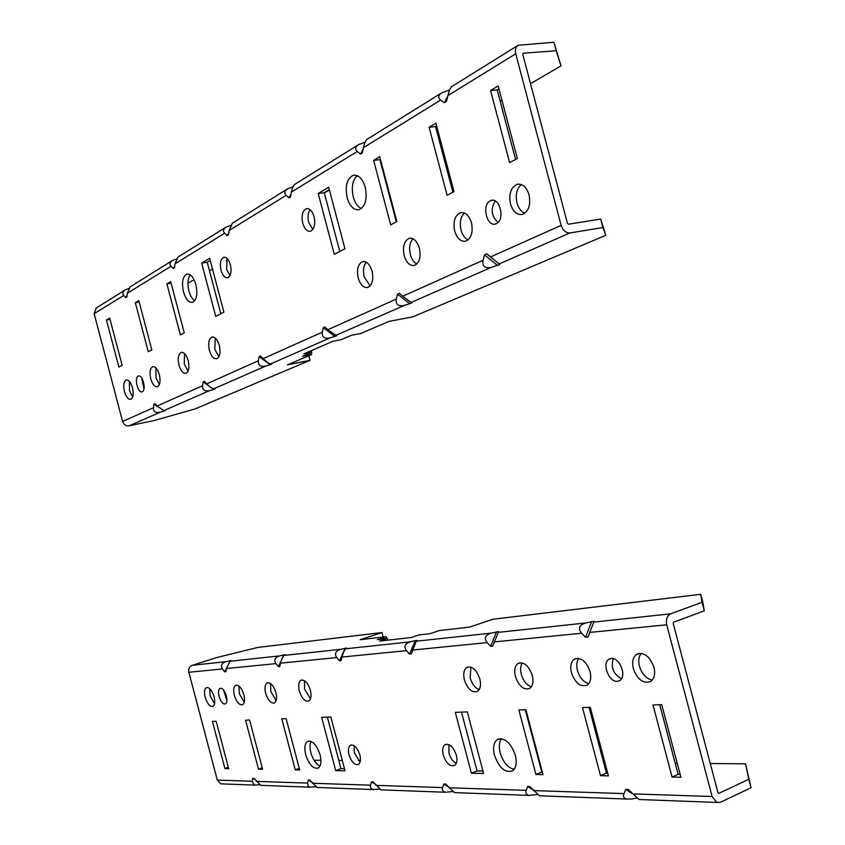 <?xml version="1.0" encoding="UTF-8"?>
<svg xmlns="http://www.w3.org/2000/svg" width="845" height="845" viewBox="0 0 845 845"><rect width="100%" height="100%" fill="white"/><g stroke="black" fill="none" stroke-linecap="round" stroke-linejoin="round"><path stroke-width="1.27" d="M224.759 703.938L225.435 703.748C229.344 702.132 224.812 687.577 220.64 688.326L220.006 688.506C216.109 690.101 220.566 704.572 224.759 703.938M617.315 681.345L619.86 680.478C627.085 676.306 619.596 657.188 611.273 658.466L608.886 659.269C601.64 663.346 608.896 682.39 617.315 681.345M276.146 700.579L270.791 691.516L270.548 683.499M265.647 693.259C268.045 700.452 270.991 703.674 274.488 702.913C276.632 701.308 277.097 697.864 275.892 692.573C273.495 685.369 270.548 682.147 267.083 682.897C264.907 684.503 264.432 687.957 265.647 693.259M531.368 686.774C526.71 685.168 523.351 681.028 521.291 674.342C520.129 669.589 520.457 665.775 522.294 662.924M515.408 676.528C518.988 686.372 523.763 690.323 529.73 688.4C532.868 685.96 533.723 681.619 532.308 675.387C528.716 665.575 523.963 661.593 518.059 663.473C514.858 665.902 513.982 670.254 515.408 676.528M479.168 689.647C475.038 687.936 472.038 684.006 470.169 677.848L470.866 667.085M464.412 679.94C467.718 689.214 472.07 693.027 477.478 691.4C480.414 689.14 481.196 684.978 479.823 678.905C476.495 669.652 472.165 665.818 466.82 667.413C463.831 669.662 463.028 673.845 464.412 679.94M310.506 698.752L304.591 689.203L304.485 680.69M299.341 690.999C301.866 698.53 305.024 701.857 308.816 700.98C311.097 699.269 311.615 695.699 310.379 690.259C307.833 682.728 304.686 679.391 300.926 680.257C298.623 681.968 298.095 685.548 299.341 690.999M588.796 683.605C583.525 682.137 579.744 677.764 577.452 670.497C576.227 665.406 576.67 661.371 578.804 658.371M571.442 672.768C575.35 683.267 580.621 687.365 587.264 685.073C590.581 682.433 591.521 677.912 590.074 671.521C586.155 661.054 580.916 656.935 574.346 659.163C570.945 661.804 569.984 666.335 571.442 672.768M244.237 702.258L239.367 693.671L239.029 686.119M234.35 695.351C236.621 702.248 239.378 705.364 242.621 704.709C244.638 703.198 245.061 699.861 243.878 694.717C241.596 687.819 238.85 684.693 235.628 685.348C233.59 686.858 233.167 690.196 234.35 695.351M456.279 763.32C452.867 761.525 450.396 758.039 448.853 752.863L448.927 744.635M443.255 755.071C446.223 763.384 450.015 766.848 454.621 765.454C456.923 763.595 457.494 760.141 456.332 755.103C453.342 746.8 449.561 743.336 444.988 744.698C442.664 746.557 442.083 750.011 443.255 755.071M514.109 769.404C507.792 767.756 503.155 762.253 500.187 752.895C498.687 746.769 499.131 742.026 501.507 738.678M494.452 755.198C499.141 768.042 505.204 773.249 512.651 770.82C516.168 767.904 517.066 762.718 515.344 755.25C510.623 742.438 504.592 737.21 497.251 739.565C493.638 742.48 492.709 747.688 494.452 755.198M652.287 680.077C646.277 678.788 641.999 674.173 639.454 666.251C638.144 660.811 638.725 656.523 641.207 653.365M633.317 668.627C637.616 679.876 643.478 684.123 650.893 681.366C654.421 678.482 655.445 673.782 653.956 667.244C649.636 656.037 643.816 651.759 636.486 654.431C632.873 657.304 631.817 662.036 633.317 668.627M360.097 762L354.33 752.832L354.108 745.67M349.006 754.838C351.552 762.201 354.699 765.401 358.481 764.419C360.498 762.824 360.952 759.634 359.854 754.86C357.298 747.498 354.15 744.308 350.411 745.269C348.362 746.864 347.897 750.054 349.006 754.838M319.928 766.172C315.945 764.102 312.935 759.644 310.897 752.81C309.703 747.983 309.756 744.181 311.087 741.371M305.721 754.733C309.133 764.799 313.326 769.235 318.301 768.042C321.037 765.897 321.628 761.472 320.075 754.765C316.632 744.698 312.46 740.252 307.538 741.424C304.76 743.568 304.158 748.005 305.721 754.733M214.514 703.811L210.099 695.678L209.676 688.569M205.198 697.305C207.352 703.927 209.94 706.948 212.951 706.367C214.852 704.941 215.232 701.72 214.081 696.713C211.915 690.09 209.338 687.069 206.338 687.64C204.427 689.066 204.036 692.287 205.198 697.305M226.893 700.589L223.513 690.006M621.487 678.757C613.364 674.13 610.639 667.434 613.333 658.678M344.496 768.696L340.979 768.644L327.374 717.12M680.162 774.379L678.134 774.347L659.723 704.709M607.692 773.154L606.446 773.133L589.06 707.349M542.332 772.045L541.74 772.034L525.273 709.726M482.949 771.041L477.045 770.946L461.497 712.113M751.047 787.741L720.5 802.275L716.729 802.423L712.124 796.518L666.716 624.782C665.712 619.385 667.032 615.73 670.677 613.819L702.015 602.305L704.265 610.798L673.645 622.195L673.212 623.409L717.965 792.684L718.894 793.328L748.797 779.248L751.047 787.741L745.543 763.817L748.797 779.248M704.265 610.798L702.882 602.443L700.727 594.31L702.015 602.305M222.436 668.934C220.429 665.575 221.612 663.145 225.964 661.667L231.213 660.547L229.988 661.234L226.46 668.532L225.837 671.68L224.643 671.796L222.436 668.934L188.847 672.271C188.266 668.881 189.417 666.557 192.29 665.29L216.964 657.484L257.672 647.45L381.961 632.546L360.171 639.697L386.239 636.697L377.388 639.623L387.422 638.482L379.658 641.07L411.314 637.531L419.215 634.88L430.116 633.644L439.21 630.592L469.725 627.074L492.762 619.258L700.727 594.31M275.956 663.61C273.717 660.051 274.931 657.473 279.589 655.9L285.293 654.685L284.152 655.414C282.748 656.649 281.533 659.237 280.508 663.167L279.748 666.515L278.396 666.642L275.956 663.61L226.46 668.532M336.764 657.568C334.25 653.776 335.497 651.03 340.493 649.351L346.725 648.041L345.7 648.791C344.411 650.09 343.165 652.847 341.961 657.051L341.031 660.653L339.489 660.801L336.764 657.568L280.508 663.167M416.268 641.197L411.293 653.924L409.519 654.093L406.456 650.65C403.593 646.583 404.871 643.647 410.279 641.841L415.36 640.605L417.134 640.415L416.268 641.197L491.029 633.148L498.634 631.595L492.667 646.129L490.607 646.33L487.121 642.622C483.847 638.271 485.146 635.113 491.029 633.148M581.592 633.243C577.79 628.532 579.1 625.11 585.543 622.987L594.067 621.265L588.035 637.003L585.606 637.236L581.592 633.243L494.093 641.936M539.11 762.084L539.701 762.095M603.668 762.634L604.914 762.644M675.187 763.225L677.215 763.246M710.254 763.521L745.543 763.817M513.105 769.203L514.668 768.559M477.024 770.862L482.928 770.957M313.981 760.204L320.931 760.268M338.813 760.415L342.309 760.447M358.407 760.574L360.382 760.595M636.834 797.965L632.06 798.979L626.208 799.032C623.578 797.997 622.828 796.191 623.98 793.592L625.828 789.41L628.342 789.483L639.147 799.518L640.531 799.571M537.504 794.532L528.495 795.367C526.012 794.416 525.241 792.747 526.16 790.35L527.65 786.484L529.783 786.547L539.469 795.779L540.99 795.842M452.762 791.585L445.019 792.24C442.674 791.353 441.882 789.8 442.632 787.582L443.836 783.991L445.674 784.044L454.441 792.599L456.046 792.652M379.616 789.029L372.877 789.536L371.039 788.459L370.279 786.368L371.462 781.836L373.057 781.889L381.063 789.843L382.7 789.906M315.84 786.779L309.914 787.181L308.15 786.167L307.517 783.093L308.33 779.967L309.724 779.998L317.076 787.445L318.745 787.508M259.742 784.794L254.472 785.1L252.106 781.255L252.771 778.308L254.007 778.34L260.809 785.332L262.478 785.396M223.038 783.917L220.651 783.833L217.313 780.104L188.847 672.271M381.961 632.546L383.155 637.045M471.394 773.249L483.593 773.481L467.317 711.891L455.307 712.346L471.394 773.249L477.045 770.946M518.883 709.969L535.931 774.485L543.018 774.611L525.865 709.705L518.883 709.969M600.51 775.71L608.411 775.868L590.285 707.297L582.501 707.592L600.51 775.71L606.446 773.133M672.071 777.083L680.922 777.252L661.719 704.635L653.005 704.962L672.071 777.083L678.134 774.347M321.639 717.331L335.729 770.651L345.056 770.83L330.839 716.993L321.639 717.331M299.69 769.964L286.138 718.662L281.776 718.82L295.264 769.879L299.69 769.964M262.584 769.246L249.592 720.024L245.568 720.172L258.507 769.172L262.584 769.246M228.668 768.601L216.162 721.271L212.454 721.419L224.897 768.527L228.668 768.601M224.897 768.527L228.319 767.281M258.507 769.172L262.203 767.809M295.264 769.879L299.267 768.369M335.729 770.651L340.979 768.644M535.931 774.485L541.74 772.034M387.422 638.482L387.866 640.151M386.239 636.697L386.735 638.566M254.915 779.576L252.771 778.308M310.865 781.488L308.33 779.967M374.536 783.727L371.462 781.836M447.649 786.389L443.836 783.991M532.53 789.642L527.65 786.484M632.43 793.825L625.828 789.41M591.637 621.529L585.606 637.236M594.067 621.265L588.035 637.003M496.564 631.817L490.607 646.33M415.36 640.605L409.519 654.093M345.183 648.21L339.489 660.801M283.941 654.833L283.181 656.459M281.258 660.547L278.396 666.642M230.02 660.674L229.618 661.508M226.671 667.592L224.643 671.796M490.29 200.804C481.523 204.543 486.731 227.21 495.592 223.957L496.332 223.671C505.152 220.186 500.092 197.297 491.198 200.455L490.29 200.804M498.011 222.478C491.357 216.183 490.427 209.021 495.212 200.994M138.2 376.131C133.985 377.799 137.957 393.612 142.129 391.805L142.319 391.731C146.555 390.179 142.615 374.24 138.422 376.036L138.2 376.131M143.977 388.858L141.706 377.99M416.838 263.999C413.849 262.425 411.695 259.288 410.353 254.588C408.843 247.754 409.719 242.483 412.994 238.776M419.405 248.176C417.081 240.962 413.649 237.688 409.107 238.353C404.1 240.931 402.452 246.677 404.163 255.591C406.487 262.848 409.941 266.122 414.546 265.393C419.479 262.816 421.095 257.081 419.405 248.176M188.044 371.156L184.305 364.079L184.495 353.537M188.213 360.614C186.407 354.805 184.073 352.08 181.21 352.439C178.316 354.161 177.566 358.386 178.982 365.103C180.777 370.913 183.122 373.638 186.016 373.268C188.879 371.546 189.618 367.321 188.213 360.614M218.908 356.738L214.81 349.302L215.243 338.053M219.309 345.489C217.44 339.489 214.957 336.68 211.884 337.07C208.747 338.908 207.902 343.323 209.359 350.326C211.229 356.347 213.711 359.146 216.816 358.734C219.922 356.896 220.756 352.481 219.309 345.489M370.131 285.916L364.227 276.938C362.811 270.643 363.477 265.742 366.234 262.214M372.085 271.192C369.867 264.253 366.667 261.084 362.484 261.686C357.963 264.084 356.537 269.502 358.185 277.952C360.403 284.923 363.625 288.082 367.85 287.437C372.307 285.05 373.722 279.632 372.085 271.192M159.378 384.528L155.955 377.81L155.945 367.924M159.346 374.652C157.614 369.033 155.406 366.381 152.723 366.698C150.04 368.325 149.385 372.37 150.759 378.824C152.491 384.443 154.709 387.094 157.413 386.767C160.064 385.14 160.708 381.106 159.346 374.652M468.162 239.885C464.845 238.332 462.468 235.058 461.032 230.041C459.426 222.584 460.567 216.901 464.433 213.014M471.489 222.858C469.059 215.338 465.363 211.947 460.398 212.686C454.821 215.475 452.909 221.58 454.684 231.023C457.113 238.586 460.852 241.966 465.88 241.163C471.362 238.374 473.232 232.269 471.489 222.858M229.935 275.671L226.618 269.354L227.104 258.517M230.4 264.823C228.763 259.51 226.534 256.996 223.724 257.302C220.524 259.056 219.615 263.365 220.999 270.231C222.636 275.554 224.876 278.068 227.706 277.751C230.875 275.998 231.773 271.689 230.4 264.823M194.688 300.767C192.164 298.982 190.241 295.708 188.91 290.933C187.294 283.973 187.717 278.607 190.167 274.836M195.903 284.659C193.621 277.255 190.611 273.748 186.851 274.129C182.657 276.505 181.527 282.399 183.45 291.821C185.731 299.246 188.762 302.753 192.554 302.341C196.695 299.975 197.814 294.081 195.903 284.659M132.665 396.981L129.538 390.601L129.369 381.338M132.475 387.718C130.806 382.278 128.704 379.701 126.201 379.975C123.719 381.517 123.138 385.394 124.468 391.605C126.137 397.055 128.239 399.632 130.764 399.336C133.235 397.805 133.795 393.928 132.475 387.718M312.808 229.491L308.689 222.393C307.474 217.123 307.907 212.866 309.988 209.613M314.065 216.711C312.28 210.986 309.735 208.303 306.418 208.662C302.478 210.69 301.242 215.549 302.732 223.228C304.517 228.974 307.084 231.657 310.421 231.266C314.319 229.238 315.534 224.39 314.065 216.711M361.396 208.546C357.688 206.814 354.974 202.927 353.252 196.885C351.214 187.263 352.534 180.175 357.213 175.612M365.251 187.273C362.558 178.686 358.607 174.672 353.4 175.232C346.999 178.39 344.908 185.879 347.126 197.698C349.83 206.338 353.812 210.342 359.104 209.708C365.389 206.55 367.438 199.071 365.251 187.273M524.829 213.257C521.133 211.736 518.513 208.292 516.971 202.948C515.27 194.783 516.717 188.646 521.323 184.548M529.076 194.846C526.519 187.02 522.537 183.513 517.098 184.316C510.845 187.337 508.627 193.864 510.464 203.898C513.021 211.789 517.055 215.285 522.569 214.398C528.706 211.366 530.882 204.849 529.076 194.846M515.577 159.462L497.187 89.908L498.941 88.873M452.909 192.259L435.545 126.549L436.611 125.916M396.337 221.865L379.891 159.631L380.408 159.325M339.785 251.461L324.258 192.702L329.328 189.681M220.82 313.717L207.226 262.256L210.236 260.461M561.006 65.899L553.929 42.25L518.154 45.25C515.672 46.94 514.869 49.781 515.746 53.774L561.122 225.383C562.907 230.569 565.865 233.093 569.984 232.956L602.929 227.548L605.802 235.29L600.679 219.066L568.431 224.21L567.449 223.376L522.728 54.217L523.213 53.203L556.179 50.732L561.006 65.899L530.512 83.666M490.554 256.943L499.775 264.559L491.515 267.284C484.872 268.615 482.03 266.291 483.013 260.313L484.523 254.841L486.752 253.838L490.554 256.943L561.122 225.383M402.727 296.215L411.79 302.975L404.406 305.394C398.333 306.587 395.64 304.485 396.337 299.067L397.53 294.123L399.421 293.268L402.727 296.215L483.013 260.313M327.807 329.719L336.648 335.792L329.983 337.947C324.395 339.046 321.829 337.113 322.304 332.169L323.276 327.659L324.892 326.92L327.807 329.719L396.337 299.067M265.668 366.086C260.482 367.089 258.052 365.315 258.359 360.773L259.13 356.611L260.545 355.977L263.133 358.639C266.249 361.692 268.689 363.477 270.463 363.984L271.731 364.132L265.668 366.086L213.732 388.806L215.084 388.869L213.838 389.418L209.528 390.643C204.701 391.573 202.377 389.936 202.557 385.721L203.18 381.877L204.416 381.317L206.74 383.852C209.56 386.757 211.894 388.404 213.732 388.806M157.138 406.033L163.814 410.638L165.219 410.638L160.096 412.265C155.575 413.131 153.367 411.599 153.441 407.681L153.948 404.111L155.036 403.614L157.138 406.033L202.557 385.721M124.997 290.078L96.235 307.981L94.154 313.685L122.609 421.475C123.792 424.697 125.937 426.155 129.063 425.838L154.371 420.461L194.72 409.075L310.041 360.319L308.826 355.724M228.182 259.785L226.27 260.904M212.475 268.932L209.454 270.696M194.044 279.674L187.928 283.233M329.392 189.924L324.322 192.945M358.407 176.246L356.21 176.52M501.962 100.301L500.208 101.326M439.463 136.71L438.397 137.334M172.179 260.693L130.119 286.888L127.341 293.226L126.887 296.996L125.831 297.641L123.792 295.412C122.208 293.532 122.715 291.683 125.292 289.888L128.672 288.578M225.773 227.316L177.957 257.091L175.031 263.82L174.461 267.886L173.267 268.615L171.017 266.302C169.264 264.337 169.76 262.404 172.496 260.492L176.425 259.003M287.163 189.09L232.343 223.228L229.248 230.4L228.53 234.804L227.178 235.639L224.664 233.22C222.71 231.181 223.196 229.143 226.101 227.115L230.696 225.383M358.206 144.854L294.704 184.4C293.31 185.499 292.222 188.055 291.43 192.058L290.532 196.874L288.969 197.836L286.149 195.322C283.952 193.188 284.406 191.044 287.522 188.868L292.962 186.851M441.343 93.077L366.941 139.414C365.61 140.502 364.448 143.249 363.466 147.653L362.336 152.945L360.519 154.054L357.319 151.445C354.815 149.227 355.238 146.945 358.586 144.611L365.093 142.224M517.869 45.429L451.61 86.686C450.364 87.743 449.128 90.711 447.903 95.591L446.477 101.463L444.333 102.773L440.657 100.069C437.773 97.756 438.143 95.348 441.766 92.823L449.646 89.94M605.802 235.29L412.846 316.854L388.953 321.406L360.709 333.5L351.288 335.328L341.211 339.669L333.036 341.253L303.788 353.907L311.816 352.323L302.542 356.315L311.678 354.499L287.553 364.829L310.041 360.319M602.929 227.548L600.679 219.066M556.179 50.732L553.929 42.25M209.676 258.316L201.659 263.101L215.728 316.379L223.883 312.111L209.676 258.316M184.242 332.856L170.701 281.596L166.898 283.867L180.376 334.884L184.242 332.856M138.823 300.63L135.327 302.721L148.255 351.689L151.825 349.83L138.823 300.63M109.681 318.047L106.438 319.98L118.881 367.068L122.176 365.346L109.681 318.047M344.94 248.768L328.684 187.22L318.206 193.484L334.282 254.334L344.94 248.768M373.638 160.36L390.675 224.833L396.865 221.591L379.722 156.737L373.638 160.36L379.891 159.631M429.102 127.236L447.1 195.301L453.997 191.688L435.893 123.18L429.102 127.236L435.545 126.549M490.565 90.521L509.619 162.589L517.351 158.533L498.17 85.979L490.565 90.521L497.187 89.908M318.206 193.484L324.258 192.702M106.438 319.98L110.03 319.378M135.327 302.721L139.214 302.087M166.898 283.867L171.123 283.191M201.659 263.101L207.226 262.256M311.678 354.499L311.182 352.597M311.816 352.323L311.372 350.622M447.871 95.738L444.333 102.773M363.192 148.931L360.519 154.054M291.092 193.896L288.969 197.836M228.91 232.502L227.178 235.639M174.725 266.048L173.267 268.615M127.067 295.486L125.831 297.641M164.12 411.124L163.328 410.575M157.814 406.772L153.948 404.111M213.838 389.418L212.306 388.33M208.747 385.816L203.18 381.877M270.305 364.755L259.13 356.611M335.011 336.5L323.276 327.659M409.878 303.809L397.53 294.123M499.775 264.559L486.752 253.838M497.536 265.531L484.523 254.841M192.29 665.29L225.964 661.667M229.988 661.234L279.589 655.9M284.152 655.414L340.493 649.351M412.445 650.048L487.121 642.622M498.001 632.398L585.543 622.987M589.81 632.419L666.716 624.782M593.76 622.1L670.677 613.819M632.482 793.877L712.124 796.518M533.375 790.593L623.98 793.592M448.832 787.783L526.16 790.35M312.228 783.252L370.48 785.185M256.267 781.393L307.517 783.093M217.313 780.104L252.106 781.255M345.7 648.791L410.279 641.841M375.856 785.364L442.632 787.582M341.961 657.051L406.456 650.65M569.984 232.956L499.099 263.967M491.515 267.284L410.839 302.573M404.406 305.394L335.507 335.528M258.359 360.773L206.74 383.852M209.528 390.643L163.814 410.638M153.441 407.681L122.609 421.475M160.096 412.265L129.063 425.838M123.792 295.412L94.154 313.685M171.017 266.302L127.341 293.226M224.664 233.22L175.031 263.82M357.319 151.445L291.43 192.058M440.657 100.069L363.466 147.653M515.746 53.774L447.903 95.591M329.983 337.947L270.463 363.984M286.149 195.322L229.248 230.4M322.304 332.169L263.133 358.639M639.147 799.518L716.729 802.423M539.469 795.779L626.208 799.032M454.441 792.599L528.495 795.367M317.076 787.445L372.877 789.536M260.809 785.332L309.914 787.181M220.651 783.833L254.472 785.1M381.063 789.843L445.019 792.24M206.338 687.64L206.94 687.439M307.538 741.424L308.657 741.012M350.411 745.269L351.319 744.931M636.486 654.431L639.264 653.375M497.251 739.565L499.448 738.688M444.988 744.698L446.266 744.202M235.628 685.348L236.304 685.126M574.346 659.163L576.639 658.308M300.926 680.257L301.802 679.961M466.82 667.413L468.426 666.832M518.059 663.473L519.96 662.776M267.083 682.897L267.844 682.644M610.924 658.498L608.886 659.269M409.107 238.353L410.353 238.163M181.21 352.439L181.781 352.323M211.884 337.07L212.528 336.954M362.484 261.686L363.572 261.506M460.398 212.686L461.856 212.475M223.724 257.302L224.295 257.207M186.851 274.129L187.59 274.012M306.418 208.662L307.179 208.557M353.4 175.232L354.657 175.073M517.098 184.316L518.809 184.083M492.477 200.276L491.198 200.455"/></g></svg>
